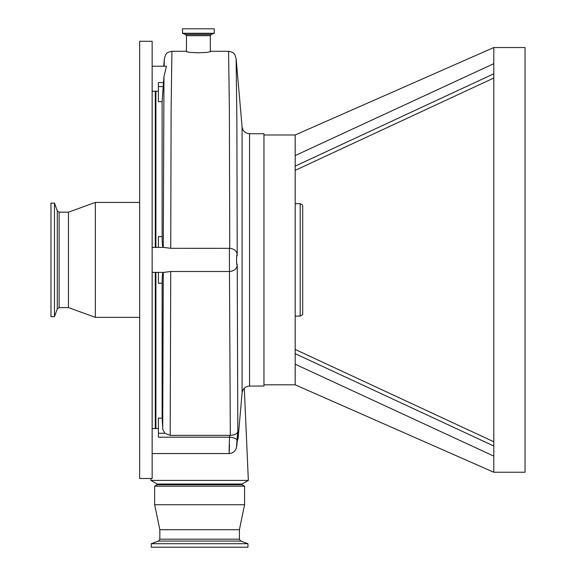 <?xml version="1.0" encoding="UTF-8"?>
<svg xmlns="http://www.w3.org/2000/svg" width="576" height="576" viewBox="0 0 576 576"><rect width="100%" height="100%" fill="white"/><g stroke="black" fill="none" stroke-linecap="round" stroke-linejoin="round"><path stroke-width="0.86" d="M198.374 28.8L214.236 28.8L214.236 33.271L182.506 33.271L182.506 28.8L198.374 28.8M210.305 35.669L210.305 51.696L206.82 52.402L198.374 52.79L189.929 52.402L186.444 51.696L186.444 35.669L210.305 35.669L211.126 34.495L214.236 33.271M186.444 51.286L171.929 51.286L171.122 108.331L170.741 248.314L229.752 248.321L229.37 108.367L228.571 51.286L210.305 51.286M159.84 539.186L239.407 539.186L240.725 541.066L158.522 541.066L159.84 539.186L159.84 529.711L154.656 504.727L154.656 486.187L157.154 484.74L242.093 484.74L242.093 484.02L248.342 480.413L150.905 480.413L150.991 478.498M155.902 428.573L155.902 272.383M158.4 272.383L163.843 272.383L170.741 271.498L170.172 435.37L164.837 433.246L162.814 429.386L162.122 418.126L162.122 283.219L158.4 283.219L158.4 272.383L152.158 272.383M155.902 247.399L155.902 91.21M152.158 426.708L152.158 429.199M152.158 90.583L152.158 93.082M139.666 192.341L139.666 478.498L152.158 478.498L152.158 41.292L139.666 41.292L139.666 192.341M59.119 212.177L59.119 307.613L57.29 308.93L57.29 210.859L59.119 212.177L68.465 212.177L95.342 202.435L95.342 317.354L139.666 317.354M68.465 212.177L68.465 307.613L95.342 317.354M54.468 316.67L50.976 316.67L50.976 203.119L54.468 203.119L54.468 316.67L57.29 308.93M242.093 484.02L157.154 484.02L150.905 480.413M154.656 486.187L244.591 486.187L242.093 484.74M154.656 504.727L244.591 504.727L244.591 486.187M159.84 529.711L239.407 529.711L244.591 504.727M247.968 543.701L247.968 547.2L151.279 547.2L151.279 543.701L247.968 543.701L240.725 541.066M229.529 444.924C229.018 457.157 228.974 455.875 229.392 441.065L229.529 437.206A7.495 2.304 5.3 0 1 236.995 440.136C236.434 447.307 236.434 448.337 236.995 443.239L237.866 433.728L238.118 438.271L242.086 392.904L242.086 126.886L236.11 58.558L236.88 120.434L237.218 255.578C236.851 254.124 236.635 255.564 236.563 259.891C236.635 264.226 236.851 265.658 237.218 264.204L237.823 431.143L236.995 440.136M170.172 435.37L229.694 435.37L229.529 437.206L158.4 437.206L158.4 418.126L162.122 418.126M162.713 428.573L163.274 272.383M163.109 272.383C162.511 272.894 162.18 276.509 162.122 283.219M163.109 247.399C162.511 246.874 162.18 243.266 162.122 236.57L162.122 101.664L158.4 101.664L158.4 82.584L163.469 82.584L162.122 101.664M170.741 248.314L163.822 247.399L158.4 247.399L158.4 236.57L162.122 236.57M163.274 247.399L163.973 76.579L163.469 82.584M236.102 58.457L234.842 54.67C233.64 53.806 234.929 52.56 228.571 51.286M249.552 133.726L263.952 133.726L263.952 386.057L249.552 386.057L249.552 133.726C245.304 133.373 242.813 131.09 242.086 126.886M493.798 63.67L295.186 155.57L295.186 384.811L295.186 364.219L295.186 369.814L295.186 364.219L493.798 456.113L493.798 472.248L525.024 472.248L525.024 47.534L493.798 47.534L493.798 456.206M493.798 471.204L493.798 457.258M263.952 384.811L295.186 384.811L493.798 472.248M493.798 442.03L493.798 446.011L295.186 353.671M295.186 166.111L493.798 73.778M295.186 155.57L295.186 134.978L493.798 47.534M295.186 138.852L295.186 141.17M295.186 176.198L295.186 170.352L493.798 78.019L295.186 170.352M295.186 203.681L300.182 203.681L300.182 316.109L295.186 316.109M300.182 203.681L302.681 205.121L302.681 314.662L300.182 316.109M237.83 434.189L237.866 433.728M237.852 433.958L236.995 443.297A7.495 2.304 -174.7 0 0 236.995 443.239M229.694 435.37L230.321 435.377L229.363 248.314M237.823 431.143C237.622 433.577 235.123 434.988 230.321 435.377M229.37 271.498L170.741 271.498M164.138 66.233L164.39 58.457M163.973 76.579L166.428 66.233L152.158 66.233M237.218 264.204C237.218 268.43 234.727 270.857 229.752 271.483M237.218 255.578C237.218 251.359 234.727 248.94 229.752 248.321M186.444 35.669L185.623 34.495L182.592 33.386L214.157 33.386M185.623 34.495L211.126 34.495M155.275 91.21L155.275 247.399M155.275 272.383L155.275 428.573M164.837 433.246L158.4 433.246M163.109 86.544L158.4 86.544M95.342 202.435L139.666 202.435M59.119 307.613L68.465 307.613M50.976 244.526L50.976 309.629M57.29 210.859L54.468 203.119M239.407 539.186L239.407 529.711M158.522 541.066L151.279 543.701M157.154 484.74L157.154 484.02M236.995 443.297C236.844 449.777 234.216 453.197 229.118 453.557L152.158 453.557M158.4 428.573L152.158 428.573M158.4 91.21L152.158 91.21M244.31 388.195L248.342 480.413M493.798 441.763L295.186 349.438L493.798 441.763M295.186 134.978L263.952 134.978M249.552 386.057C245.304 386.417 242.813 388.699 242.086 392.904M237.154 441.547L238.111 438.343M163.714 66.233L164.383 58.579L165.65 54.67C166.853 53.806 165.564 52.56 171.929 51.286M158.4 247.399L152.158 247.399"/></g></svg>
